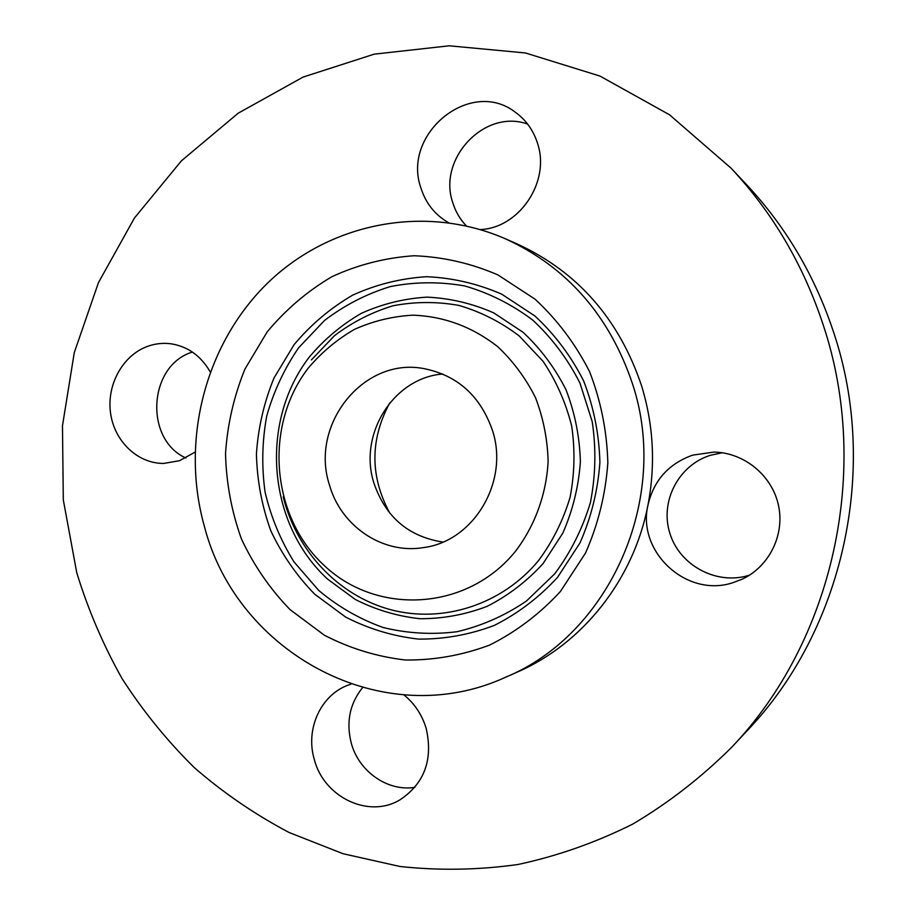 <?xml version="1.0" encoding="UTF-8"?>
<svg xmlns="http://www.w3.org/2000/svg" width="916" height="916" viewBox="0 0 916 916"><rect width="100%" height="100%" fill="white"/><g stroke="black" fill="none" stroke-linecap="round" stroke-linejoin="round"><path stroke-width="1.37" d="M442.726 374.003C393.365 377.85 358.225 434.459 373.865 482.904C385.453 516.979 408.467 536.696 442.886 542.054M329.382 484.69C340.695 525.956 382.567 554.569 423.501 547.585C473.538 541.436 509.376 481.759 492.51 430.566C480.419 395.838 457.359 375.148 423.329 368.495C363.068 357.229 309.677 424.955 329.382 484.69M308.177 368.221C263.59 426.089 270.964 516.864 324.573 565.848C377.472 615.655 467.149 610.938 515.273 551.535C534.852 525.944 546.348 494.503 548.123 461.446C547.539 439.359 543.325 418.097 535.494 397.647C525.727 378.194 513.12 361.179 497.651 346.614C472.221 326.772 443.928 316.283 412.772 315.173C392.495 316.318 373.087 321.047 354.538 329.336C336.916 339.515 321.459 352.477 308.177 368.221M632.59 384.09C609.552 315.631 567.164 267.197 505.449 238.813C423.444 203.031 327.356 223.722 265.915 284.739C204.474 345.962 180.589 441.741 204.337 526.185C236.671 653.245 383.289 733.716 505.861 677.119C609.644 634.307 670.489 498.556 632.59 384.09M560.42 591.484L585.496 553.069C598.102 524.502 605.556 494.445 607.835 462.912C606.976 431.287 600.896 400.876 589.583 371.678C575.477 343.947 557.306 319.787 535.081 299.2L497.938 274.914C470.87 263.236 442.92 256.858 414.066 255.747C385.384 257.717 358.019 264.678 331.981 276.655C307.272 291.242 285.666 309.665 267.163 331.924L244.961 369.045C233.958 396.09 227.477 424.257 225.519 453.546C226.252 482.892 231.542 511.323 241.389 538.848C253.743 565.264 269.945 588.851 290.029 609.598L324.31 635.177C349.775 648.379 376.762 656.658 405.273 660.001C434.092 660.322 462.248 655.329 489.751 645.024C516.212 631.754 539.764 613.903 560.42 591.484M505.861 677.119L517.689 671.897C582.576 643.73 633.666 579.702 647.944 505.174C655.661 464.801 653.543 425.035 641.612 385.876C619.102 319.077 577.664 271.789 517.277 244.011L505.449 238.813M823.461 325.695C803.675 265.388 772.864 212.856 731.002 168.109L669.527 114.798L599.957 76.062L525.475 52.968L449.229 45.8L374.197 54.158L303.059 77.093L238.16 113.218L181.437 160.815L134.469 217.974L98.459 282.62L74.276 352.626L62.471 425.791L63.307 499.918L76.772 572.798C88.085 609.621 103.142 644.818 121.942 678.401C142.747 710.77 166.838 740.483 194.215 767.539C223.275 792.809 254.911 814.461 289.101 832.495L343.053 853.723L399.983 866.479C439.062 870.727 478.404 870.063 518.021 864.486C557.386 856.048 595.537 842.628 632.464 824.24C668.268 803.103 701.29 777.489 731.552 747.399C832.93 641.44 871.551 470.366 823.461 325.695M692.679 455.126C668.623 463.725 653.703 480.419 647.944 505.174C636.906 551.627 686.29 597.919 732.537 582.816L742.063 579.233C769.314 566.649 785.115 534.555 778.371 504.853C771.787 475.106 743.826 452.515 713.85 452.08L692.679 455.126M350.942 684.172L349.614 684.618C321.184 693.904 304.971 728.781 314.36 759.65C323.955 797.206 368.644 818.812 399.903 799.874C424.452 783.501 433.222 759.696 426.192 728.449C422.07 714.835 414.662 703.66 403.956 694.912M210.188 371.873C200.959 355.877 187.906 346.511 171.04 343.798C162.934 342.733 154.999 343.626 147.247 346.477C122.561 355.568 106.519 385.018 110.561 413.173C114.386 441.375 137.732 463.691 163.758 463.427L179.559 460.691L194.959 452.206M480.293 229.561C519.349 228.107 550.653 181.551 537.497 143.239C533.352 130.244 525.956 119.904 515.307 112.21C470.435 77.402 401.609 134.034 420.891 187.894C425.734 203.272 434.94 214.859 448.485 222.645M731.552 747.399L747.25 730.625C843.006 630.483 879.314 469.656 834.007 333.435C815.355 276.655 786.272 227.122 746.735 184.849L731.002 168.109M527.616 124.072C484.518 108.489 437.401 158.903 452.767 202.654C455.504 211.585 460.038 219.336 466.37 225.909M192.371 352.042L191.776 352.259C148.232 365.999 144.201 439.428 185.891 458.011M362.496 687.721C349.66 703.809 345.939 722.369 351.343 743.414C358.969 771.604 387.731 791.779 414.891 787.348M722.3 452.767L710.507 455.263C678.527 465.122 659.76 501.43 669.825 533.181C679.409 565.058 715.831 585.152 748.177 575.569L749.494 575.168M389.735 402.948C369.938 439.714 369.972 476.469 389.838 513.2M311.383 359.919L334.443 335.714C352.259 322.192 371.804 312.207 393.079 305.761C414.925 301.57 436.909 301.467 459.008 305.44C480.694 311.784 500.743 321.928 519.177 335.909L543.028 361.259C556.23 380.942 565.767 402.49 571.653 425.906C575.202 449.848 574.664 473.686 570.05 497.422C563.122 520.506 552.634 541.539 538.574 560.523C502.048 604.823 442.817 623.613 390.525 609.667C338.187 595.572 296.383 550.779 283.239 496.793M294.093 344.645L274.01 377.987C264.048 402.307 258.186 427.635 256.423 453.981C257.075 480.396 261.861 505.964 270.781 530.707C281.945 554.455 296.601 575.626 314.738 594.221L345.675 617.098C368.621 628.868 392.918 636.196 418.566 639.105C444.455 639.276 469.725 634.708 494.365 625.388C518.055 613.422 539.135 597.392 557.581 577.309L579.977 542.925C591.221 517.391 597.862 490.541 599.9 462.374C599.144 434.138 593.717 406.979 583.618 380.896C571.034 356.084 554.81 334.455 534.933 315.997L501.693 294.15C477.454 283.616 452.378 277.8 426.467 276.701C400.681 278.361 376.052 284.51 352.591 295.181C330.31 308.2 310.81 324.688 294.093 344.645M554.718 573.84L526.482 600.999C504.968 615.644 481.839 625.88 457.107 631.708C432.031 634.868 407.334 633.448 383.014 627.46C359.45 618.987 338.027 606.644 318.734 590.442L294.082 561.989C280.628 540.417 270.964 517.139 265.09 492.178C261.541 466.759 262.079 441.432 266.693 416.185C273.621 391.521 284.269 368.724 298.639 347.782L324.493 320.497C344.496 305.223 366.457 293.91 390.388 286.571C414.994 281.762 439.76 281.555 464.71 285.941C489.19 292.994 511.872 304.387 532.734 320.096C552.016 338.038 567.771 359.049 579.977 383.14L592.228 421.692C596.259 448.771 595.652 475.736 590.408 502.575C582.553 528.669 570.657 552.417 554.718 573.84M309.242 357.137C259.182 422.242 267.426 523.963 327.665 579.164L355.225 599.419C375.652 609.804 397.258 616.239 420.032 618.724C443.012 618.781 465.397 614.647 487.209 606.312C508.162 595.64 526.792 581.385 543.073 563.569L562.825 533.112C572.729 510.51 578.591 486.774 580.378 461.87C579.702 436.921 574.927 412.898 566.031 389.815C554.936 367.866 540.623 348.687 523.082 332.29L493.69 312.86C472.244 303.436 450.031 298.204 427.051 297.139C404.162 298.513 382.27 303.906 361.385 313.306C341.542 324.802 324.161 339.412 309.242 357.137"/></g></svg>
